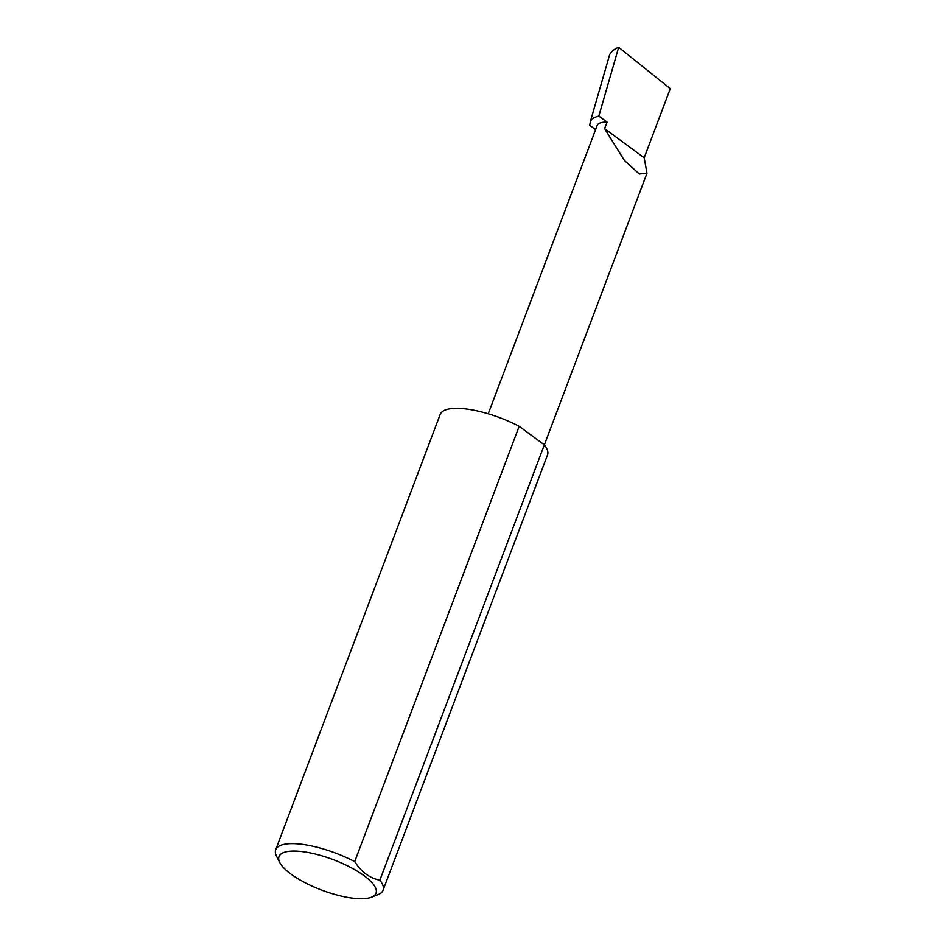 <?xml version="1.0" encoding="UTF-8"?>
<svg xmlns="http://www.w3.org/2000/svg" width="946" height="946" viewBox="0 0 946 946"><rect width="100%" height="100%" fill="white"/><g stroke="black" fill="none" stroke-linecap="round" stroke-linejoin="round"><path stroke-width="1.42" d="M604.612 128.644L624.336 160.382L639.354 173.993L646.993 173.224L644.191 157.805L604.612 128.644L607.084 122.129A31.738 9.968 -159.3 0 0 597.174 125.487L488.231 413.792M359.835 898.7A51.853 16.283 -159.3 0 0 371.388 897.222A51.853 16.283 -159.3 0 0 357.127 871.089A51.853 16.283 -159.3 0 0 295.187 851.069A51.853 16.283 -159.3 0 0 279.827 862.622A51.853 16.283 -159.3 0 0 359.835 898.7M279.827 862.622L276.61 856.426A57.363 18.009 20.7 0 1 275.7 849.709A57.363 18.009 20.7 0 1 293.603 843.643A57.363 18.009 20.7 0 1 354.691 861.617C361.455 872.082 369.839 878.266 379.866 880.158A57.363 18.009 20.7 0 1 383.024 890.269A57.363 18.009 20.7 0 1 377.892 894.703L371.388 897.222M379.866 880.158L544.352 444.857A57.363 18.009 20.7 0 1 547.509 454.967L383.024 890.269M275.7 849.709L440.186 414.419A57.363 18.009 20.7 0 1 458.077 408.353A57.363 18.009 20.7 0 1 519.177 426.315L354.691 861.617M595.602 129.649L589.713 125.31L590.422 121.348C591.723 118.877 594.526 117.115 598.842 116.062L607.084 122.129M598.842 116.062L618.684 47.3C614.131 49.133 611.104 51.663 609.591 54.88L590.422 121.348M618.684 47.3L670.3 88.688L644.191 157.805M646.993 173.224L544.352 444.868L519.177 426.315"/></g></svg>
